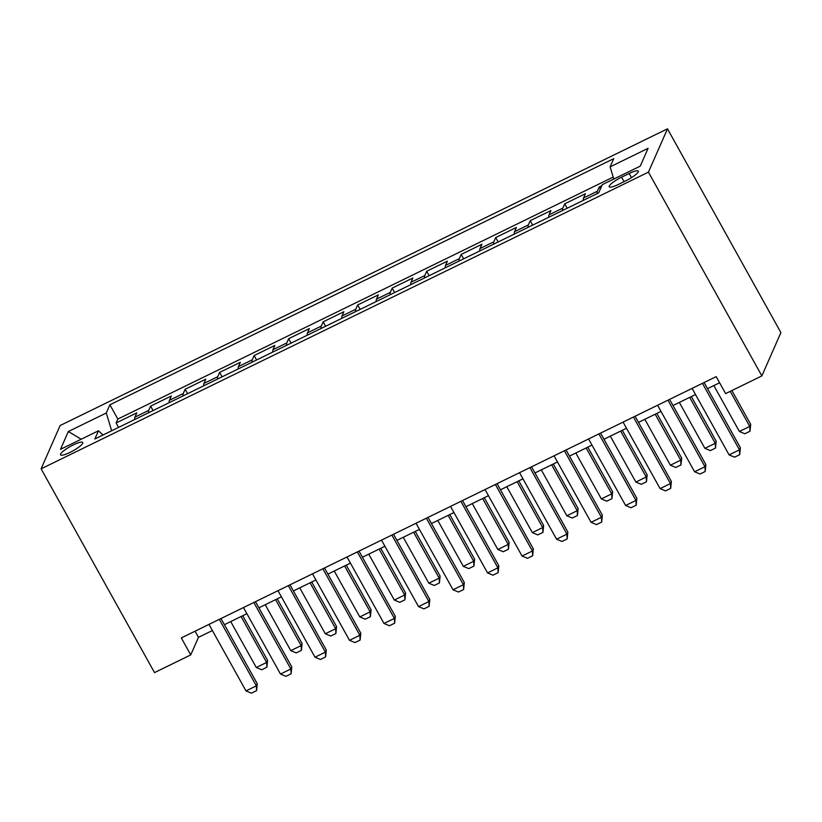 <?xml version="1.0" encoding="UTF-8"?>
<svg xmlns="http://www.w3.org/2000/svg" width="822" height="822" viewBox="0 0 822 822"><rect width="100%" height="100%" fill="white"/><g stroke="black" fill="none" stroke-linecap="round" stroke-linejoin="round"><path stroke-width="1.23" d="M69.993 452.419A12.7 2.558 -29.1 0 0 82.734 442.493A12.7 2.558 -29.1 0 0 73.281 444.928A12.7 2.558 -29.1 0 0 60.54 454.843A12.7 2.558 -29.1 0 0 69.993 452.419M667.485 128.818L60.14 425.519L41.1 468.828L648.445 172.137L667.485 128.818L780.9 332.591L761.86 375.911L648.445 172.137M601.838 185.7L599.228 186.974L600.368 189.039M583.291 200.383A15.875 3.997 -116 0 1 583.548 197.989L585.418 193.715L564.714 203.835L567.18 208.254M548.788 217.244A15.875 3.997 64 0 1 549.034 214.85L550.915 210.576L530.211 220.686L532.666 225.115M514.274 234.095A15.875 3.997 64 0 1 514.531 231.701L516.401 227.437L495.697 237.548L498.163 241.966M479.771 250.957A15.875 3.997 64 0 1 480.017 248.563L481.898 244.288L461.193 254.409L463.649 258.827M445.257 267.808A15.875 3.997 64 0 1 445.514 265.424L447.384 261.149L426.68 271.26L429.146 275.689M410.753 284.669A15.875 3.997 64 0 1 411 282.275L412.88 278L392.176 288.121L394.632 292.54M376.24 301.53A15.875 3.997 64 0 1 376.497 299.136L378.367 294.862L357.662 304.983L360.128 309.401M341.736 318.381A15.875 3.997 64 0 1 341.983 315.997L343.863 311.723L323.159 321.834L325.615 326.262M307.223 335.242A15.875 3.997 64 0 1 307.479 332.848L309.36 328.574L288.645 338.695L291.111 343.113M272.719 352.104A15.875 3.997 64 0 1 272.966 349.71L274.846 345.435L254.142 355.546L256.598 359.974M238.205 368.955A15.875 3.997 64 0 1 238.462 366.571L240.343 362.297L219.628 372.407L222.094 376.825M203.702 385.816A15.875 3.997 64 0 1 203.948 383.422L205.829 379.148L185.125 389.268L187.591 393.687M169.188 402.677A15.875 3.997 64 0 1 169.445 400.283L171.325 396.009L150.611 406.119L153.077 410.548M761.86 375.911L725.631 393.604L716.178 376.63L181.302 637.923L190.745 654.898L198.472 637.338L212.384 630.536M629.169 173.473L621.576 177.182A12.299 2.476 -29.1 0 0 609.225 186.789A12.299 2.476 -29.1 0 0 618.38 184.436L625.974 180.727A12.299 2.476 -29.1 0 0 638.314 171.12A12.299 2.476 -29.1 0 0 629.169 173.473L631.491 177.655M103.017 434.992L98.476 430.79L94.869 438.979L598.693 192.862L602.29 184.662L640.256 166.126L648.075 148.33L610.109 166.866L613.715 158.677L109.891 404.794L106.295 412.993L111.648 430.779M98.476 430.79L60.509 449.326L68.329 431.529L106.295 412.993M597.101 193.643A15.875 3.997 -116 0 1 597.347 191.249L599.228 186.974M613.191 177.079L117.834 419.056L116.108 422.981L118.574 427.399M134.685 419.528A15.875 3.997 64 0 1 134.931 417.134L136.812 412.87L116.108 422.981M148.484 412.788A15.875 3.997 -116 0 1 148.741 410.394L150.611 406.119M182.998 395.927A15.875 3.997 -116 0 1 183.244 393.543L185.125 389.268M217.501 379.076A15.875 3.997 -116 0 1 217.758 376.682L219.628 372.407M252.015 362.214A15.875 3.997 -116 0 1 252.262 359.82L254.142 355.546M286.518 345.353A15.875 3.997 -116 0 1 286.775 342.969L288.645 338.695M321.032 328.502A15.875 3.997 -116 0 1 321.279 326.108L323.159 321.834M355.536 311.641A15.875 3.997 -116 0 1 355.792 309.247L357.662 304.983M390.049 294.779A15.875 3.997 -116 0 1 390.296 292.396L392.176 288.121M424.553 277.928A15.875 3.997 -116 0 1 424.81 275.534L426.68 271.26M459.066 261.067A15.875 3.997 -116 0 1 459.313 258.673L461.193 254.409M493.57 244.216A15.875 3.997 -116 0 1 493.827 241.822L495.697 237.548M528.084 227.355A15.875 3.997 -116 0 1 528.33 224.961L530.211 220.686M562.587 210.494A15.875 3.997 -116 0 1 562.844 208.11L564.714 203.835M190.745 654.898L154.515 672.602L41.1 468.828M224.385 624.679L246.898 613.685M258.899 607.818L281.401 596.823M293.403 590.956L315.915 579.962M327.916 574.105L350.419 563.111M362.42 557.244L384.932 546.25M396.934 540.383L419.436 529.389M431.437 523.532L453.95 512.538M465.951 506.671L488.453 495.676M500.454 489.82L522.967 478.825M534.968 472.958L557.47 461.964M569.471 456.097L591.984 445.103M603.985 439.246L626.487 428.252M638.489 422.385L661.001 411.39M673.002 405.523L695.504 394.529M707.506 388.672L719.599 382.764M195.05 631.204L198.472 637.338M613.787 179.052L610.109 166.866M117.834 419.056L109.891 404.794M68.329 431.529L81.203 439.215M702.44 383.34L739.461 449.84L740.386 447.733L739.718 454.648L734.539 457.176L729.104 454.895L692.093 388.395M704.094 382.528L740.386 447.733M729.104 454.895L739.461 449.84L739.718 454.648M713.845 385.58L739.399 431.488L749.746 426.423L730.234 391.364M750.671 424.316L750.003 431.231L749.746 426.423L750.671 424.316L731.878 390.553M750.003 431.231L744.824 433.759L739.399 431.488M667.937 400.191L704.947 466.701L705.872 464.594L705.204 471.499L700.025 474.027L694.6 471.756L657.579 405.256M669.581 399.389L705.872 464.594M694.6 471.756L704.947 466.701L705.204 471.499M633.423 417.052L670.444 483.562L671.369 481.445L670.701 488.36L665.522 490.888L660.087 488.617L623.076 422.107M635.077 416.251L671.369 481.445M660.087 488.617L670.444 483.562L670.701 488.36M598.919 433.913L635.93 500.413L636.855 498.307L636.187 505.211L631.008 507.749L625.583 505.468L588.562 438.969M600.563 433.102L636.855 498.307M625.583 505.468L635.93 500.413L636.187 505.211M564.406 450.764L601.427 517.274L602.351 515.168L601.683 522.073L596.505 524.6L591.069 522.33L554.059 455.83M566.06 449.963L602.351 515.168M591.069 522.33L601.427 517.274L601.683 522.073M679.332 402.431L704.886 448.339L715.243 443.284L689.689 397.375M716.168 441.178L715.489 448.082L715.243 443.284L716.168 441.178L691.333 396.574M715.489 448.082L710.321 450.61L704.886 448.339M644.828 419.292L670.382 465.201L680.729 460.145L655.175 414.237M681.654 458.039L680.986 464.944L680.729 460.145L681.654 458.039L656.829 413.425M680.986 464.944L675.807 467.471L670.382 465.201M610.314 436.153L635.868 482.062L646.226 476.996L620.672 431.088M647.15 474.89L646.472 481.805L646.226 476.996L647.15 474.89L622.316 430.286M646.472 481.805L641.304 484.333L635.868 482.062M575.811 453.004L601.365 498.913L611.712 493.858L586.158 447.949M612.637 491.751L611.969 498.656L611.712 493.858L612.637 491.751L587.812 447.147M611.969 498.656L606.79 501.184L601.365 498.913M529.902 467.626L566.913 534.125L567.838 532.019L567.17 538.934L561.991 541.462L556.566 539.191L519.545 472.681M531.546 466.824L567.838 532.019M556.566 539.191L566.913 534.125L567.17 538.934M541.297 469.865L566.851 515.774L577.208 510.719L551.654 464.81M578.133 508.613L577.455 515.517L577.208 510.719L578.133 508.613L553.298 463.998M577.455 515.517L572.287 518.045L566.851 515.774M495.389 484.487L532.409 550.987L533.334 548.88L532.666 555.785L527.488 558.313L522.052 556.042L485.042 489.542M497.043 483.675L533.334 548.88M522.052 556.042L532.409 550.987L532.666 555.785M506.794 486.716L532.348 532.625L542.695 527.57L517.141 481.661M543.619 525.464L542.952 532.379L542.695 527.57L543.619 525.464L518.795 480.86M542.952 532.379L537.773 534.906L532.348 532.625M460.885 501.338L497.896 567.848L498.82 565.742L498.153 572.646L492.974 575.174L487.549 572.903L450.528 506.393M462.529 500.536L498.82 565.742M487.549 572.903L497.896 567.848L498.153 572.646M472.28 503.578L497.834 549.486L508.191 544.431L482.637 498.522M509.116 542.325L508.448 549.23L508.191 544.431L509.116 542.325L484.281 497.711M508.448 549.23L503.27 551.757L497.834 549.486M426.371 518.199L463.392 584.699L464.317 582.593L463.649 589.508L458.471 592.035L453.035 589.764L416.024 523.254M428.026 517.387L464.317 582.593M453.035 589.764L463.392 584.699L463.649 589.508M437.777 520.439L463.331 566.348L473.678 561.292L448.124 515.373M474.602 559.176L473.934 566.091L473.678 561.292L474.602 559.176L449.778 514.572M473.934 566.091L468.756 568.619L463.331 566.348M391.868 535.06L428.879 601.56L429.803 599.454L429.135 606.359L423.957 608.886L418.532 606.615L381.511 540.116M393.512 534.249L429.803 599.454M418.532 606.615L428.879 601.56L429.135 606.359M403.263 537.29L428.817 583.199L439.174 578.143L413.62 532.235M440.099 576.037L439.431 582.942L439.174 578.143L440.099 576.037L415.264 531.433M439.431 582.942L434.252 585.48L428.817 583.199M357.354 551.911L394.375 618.421L395.3 616.315L394.632 623.22L389.453 625.748L384.018 623.477L347.007 556.967M359.009 551.11L395.3 616.315M384.018 623.477L394.375 618.421L394.632 623.22M368.759 554.151L394.313 600.06L404.66 595.005L379.106 549.096M405.585 592.898L404.917 599.803L404.66 595.005L405.585 592.898L380.761 548.284M404.917 599.803L399.739 602.331L394.313 600.06M322.851 568.773L359.861 635.272L360.786 633.166L360.118 640.081L354.94 642.609L349.514 640.328L312.494 573.828M324.495 567.961L360.786 633.166M349.514 640.328L359.861 635.272L360.118 640.081M334.246 571.013L359.8 616.921L370.157 611.856L344.603 565.947M371.082 609.749L370.414 616.664L370.157 611.856L371.082 609.749L346.247 565.146M370.414 616.664L365.235 619.192L359.8 616.921M288.337 585.624L325.358 652.134L326.283 650.027L325.615 656.932L320.436 659.46L315.001 657.189L277.99 590.689M289.991 584.822L326.283 650.027M315.001 657.189L325.358 652.134L325.615 656.932M299.742 587.864L325.296 633.772L335.643 628.717L310.089 582.808M336.568 626.611L335.9 633.515L335.643 628.717L336.568 626.611L311.743 582.007M335.9 633.515L330.721 636.043L325.296 633.772M253.834 602.485L290.844 668.995L291.779 666.878L291.101 673.793L285.922 676.321L280.497 674.05L243.476 607.54M255.478 601.683L291.779 666.878M280.497 674.05L290.844 668.995L291.101 673.793M265.229 604.725L290.783 650.634L301.14 645.578L275.586 599.67M302.064 643.472L301.397 650.377L301.14 645.578L302.064 643.472L277.24 598.858M301.397 650.377L296.218 652.904L290.783 650.634M219.32 619.346L256.341 685.846L257.265 683.74L256.598 690.644L251.419 693.182L245.984 690.901L208.973 624.401M220.974 618.534L257.265 683.74M245.984 690.901L256.341 685.846L256.598 690.644M230.725 621.576L256.279 667.495L266.626 662.429L241.072 616.521M267.551 660.323L266.883 667.238L266.626 662.429L267.551 660.323L242.726 615.719M266.883 667.238L261.704 669.766L256.279 667.495M583.548 197.989L597.347 191.249M134.931 417.134L148.741 410.394M169.445 400.283L183.244 393.543M203.948 383.422L217.758 376.682M238.462 366.571L252.262 359.82M272.966 349.71L286.775 342.969M307.479 332.848L321.279 326.108M341.983 315.997L355.792 309.247M376.497 299.136L390.296 292.396M411 282.275L424.81 275.534M445.514 265.424L459.313 258.673M480.017 248.563L493.827 241.822M514.531 231.701L528.33 224.961M549.034 214.85L562.844 208.11M624.073 181.662L621.576 177.182"/></g></svg>
